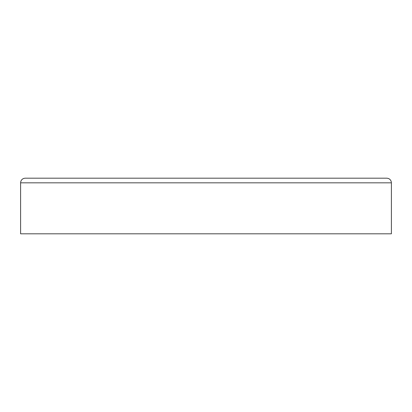 <?xml version="1.0" encoding="UTF-8"?>
<svg xmlns="http://www.w3.org/2000/svg" width="412" height="412" viewBox="0 0 412 412"><rect width="100%" height="100%" fill="white"/><g stroke="black" fill="none" stroke-linecap="round" stroke-linejoin="round"><path stroke-width="0.62" d="M206 233.81L391.4 233.81L391.4 182.825L20.6 182.825L20.6 233.81L206 233.81M20.6 182.825L20.806 181.46C21.568 179.405 23.041 178.314 25.235 178.19L386.765 178.19C388.959 178.314 390.432 179.405 391.194 181.46L391.4 182.825"/></g></svg>
